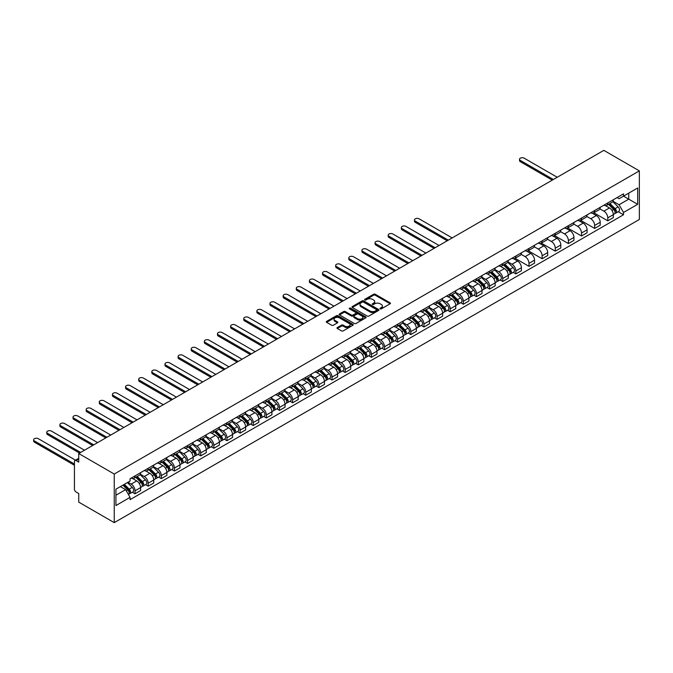 <?xml version="1.0" encoding="UTF-8"?>
<svg xmlns="http://www.w3.org/2000/svg" width="673" height="673" viewBox="0 0 673 673"><rect width="100%" height="100%" fill="white"/><g stroke="black" fill="none" stroke-linecap="round" stroke-linejoin="round"><path stroke-width="1.01" d="M380.195 308.865A0.816 0.471 0 0 0 381.347 308.865L390.13 303.792A1.169 0.673 0 0 0 390.466 303.313A1.169 0.673 0 0 0 390.13 302.842L375.256 294.252A1.169 0.673 0 0 0 373.599 294.252L364.825 299.317A0.816 0.471 0 0 0 365.977 299.99L367.113 299.334A3.735 2.162 0 0 1 372.405 299.334L373.641 300.049A3.735 2.162 0 0 1 374.735 301.571A3.735 2.162 0 0 1 373.641 303.102L372.506 303.759A0.816 0.471 0 0 0 373.666 304.423L374.802 303.767A3.735 2.162 0 0 1 380.085 303.767L381.33 304.482A3.735 2.162 0 0 1 382.424 306.013A3.735 2.162 0 0 1 381.33 307.536L380.195 308.192A0.816 0.471 0 0 0 380.195 308.865L380.195 308.192M337.333 327.549A1.169 0.673 0 0 0 336.988 328.029A1.169 0.673 0 0 0 337.333 328.5L341.505 330.914A1.169 0.673 0 0 0 343.154 330.914L352.904 325.286A1.169 0.673 0 0 0 353.249 324.807A1.169 0.673 0 0 0 352.904 324.327L338.031 315.738A1.169 0.673 0 0 0 336.382 315.738L326.632 321.374A1.169 0.673 0 0 0 326.287 321.845A1.169 0.673 0 0 0 326.632 322.325L331.671 325.236A1.169 0.673 0 0 0 333.32 325.236L337.493 322.83A1.169 0.673 0 0 0 337.838 322.35A1.169 0.673 0 0 0 337.493 321.871L334.994 320.432A3.129 1.809 0 0 1 334.077 319.153A3.129 1.809 0 0 1 336.012 317.488A3.129 1.809 0 0 1 339.419 317.875L349.211 323.528A3.129 1.809 0 0 1 350.12 324.807A3.129 1.809 0 0 1 348.193 326.472A3.129 1.809 0 0 1 344.786 326.085L343.154 325.143A1.169 0.673 0 0 0 341.505 325.143L337.333 327.549L337.333 328.5L341.505 326.111L341.505 325.143M114.25 474.036L78.733 453.526L603.824 150.365L639.35 170.875L114.25 474.036L114.25 522.635L639.35 219.474L639.35 170.875M367.197 316.074A1.169 0.673 0 0 0 368.854 316.074L378.605 310.446A1.169 0.673 0 0 0 378.941 309.967A1.169 0.673 0 0 0 378.605 309.496L363.731 300.907A1.169 0.673 0 0 0 362.074 300.907L352.324 306.535A1.169 0.673 0 0 0 351.987 307.014A1.169 0.673 0 0 0 352.324 307.485L367.197 316.074M349.8 309.042A0.816 0.471 0 0 1 350.633 309.151L365.733 317.875L356 323.494A1.169 0.673 0 0 1 354.351 323.494L339.478 314.905L343.651 312.516L343.651 311.54L339.478 313.954A1.169 0.673 0 0 0 339.133 314.434A1.169 0.673 0 0 0 339.478 314.905L339.478 313.954M343.651 312.516A1.169 0.673 0 0 1 345.299 312.516L345.299 311.54A1.169 0.673 0 0 0 343.651 311.54M345.299 311.54L351.331 315.023A1.169 0.673 0 0 0 352.989 315.023L355.756 313.425A1.169 0.673 0 0 0 356.101 312.953A1.169 0.673 0 0 0 355.756 312.474L349.472 308.848A0.816 0.471 0 0 1 350.633 308.184L365.75 316.907A1.169 0.673 0 0 1 366.095 317.387A1.169 0.673 0 0 1 365.75 317.866L365.75 316.907M78.733 453.526L78.733 462.132L76.116 460.626A2.381 1.371 -120 0 0 74.93 460.509A2.381 1.371 -120 0 0 74.434 461.594L74.434 489.103A2.381 1.371 -120 0 0 76.116 492.022L78.733 493.528L78.733 502.125L114.25 522.635M607.786 202.952A5.477 3.163 60 0 1 606.651 205.408L612.203 202.203A5.477 3.163 -120 0 0 613.339 199.738M599.895 208.849L603.908 211.162A5.477 3.163 60 0 1 607.786 217.867L613.339 214.662A5.477 3.163 -120 0 0 609.469 207.957L605.49 205.66M613.339 214.662L613.339 217.623L607.786 220.837L593.855 212.794M606.651 205.408A5.477 3.163 60 0 1 603.95 205.164M607.786 217.867L607.786 220.837M594.654 210.531A5.477 3.163 60 0 1 593.519 212.988L599.071 209.783A5.477 3.163 -120 0 0 600.207 207.326M580.723 220.374L594.654 228.416L600.207 225.211L600.207 222.241A5.477 3.163 -120 0 0 596.337 215.537L592.358 213.24M593.519 212.988A5.477 3.163 60 0 1 590.818 212.744M586.763 216.428L590.776 218.742A5.477 3.163 60 0 1 594.654 225.447L594.654 228.416M581.522 218.111A5.477 3.163 60 0 1 580.387 220.567L585.939 217.362A5.477 3.163 -120 0 0 587.075 214.906M567.591 227.954L581.522 235.996L587.075 232.791L587.075 229.821A5.477 3.163 -120 0 0 583.205 223.116L579.226 220.82M580.387 220.567A5.477 3.163 60 0 1 577.686 220.323M573.632 224.008L577.644 226.321A5.477 3.163 60 0 1 581.522 233.035L581.522 235.996M568.391 225.691A5.477 3.163 60 0 1 567.255 228.155L572.807 224.942A5.477 3.163 -120 0 0 573.943 222.485M554.459 235.542L568.391 243.576L573.943 240.37L573.943 237.409A5.477 3.163 -120 0 0 570.073 230.696L566.094 228.399M567.255 228.155A5.477 3.163 60 0 1 564.554 227.903M560.5 231.588L564.512 233.91A5.477 3.163 60 0 1 568.391 240.614L568.391 243.576M555.259 233.279A5.477 3.163 60 0 1 554.123 235.735L559.675 232.522A5.477 3.163 -120 0 0 560.811 230.065M541.328 243.121L555.259 251.164L560.811 247.95L560.811 244.989A5.477 3.163 -120 0 0 556.941 238.284L552.962 235.987M554.123 235.735A5.477 3.163 60 0 1 551.431 235.483M547.376 239.176L551.389 241.489A5.477 3.163 60 0 1 555.259 248.194L555.259 251.164M542.127 240.858A5.477 3.163 60 0 1 540.991 243.315L546.543 240.11A5.477 3.163 -120 0 0 547.679 237.653M528.196 250.701L542.127 258.743L547.679 255.53L547.679 252.568A5.477 3.163 -120 0 0 543.809 245.864L539.83 243.567M540.991 243.315A5.477 3.163 60 0 1 538.299 243.071M534.244 246.755L538.257 249.069A5.477 3.163 60 0 1 542.127 255.774L542.127 258.743M528.995 248.438A5.477 3.163 60 0 1 527.859 250.894L533.411 247.689A5.477 3.163 -120 0 0 534.547 245.233M515.064 258.281L528.995 266.323L534.547 263.118L534.547 260.148A5.477 3.163 -120 0 0 530.677 253.443L526.698 251.147M527.859 250.894A5.477 3.163 60 0 1 525.167 250.65M521.112 254.335L525.125 256.649A5.477 3.163 60 0 1 528.995 263.362L528.995 266.323M515.863 256.018A5.477 3.163 60 0 1 514.727 258.474L520.279 255.269A5.477 3.163 -120 0 0 521.415 252.812M513.196 272.363L515.863 273.903L521.415 270.697L521.415 267.736A5.477 3.163 -120 0 0 517.545 261.023L513.566 258.726M514.727 258.474A5.477 3.163 60 0 1 512.035 258.23M507.98 261.915L511.993 264.237A5.477 3.163 60 0 1 515.863 270.941L515.863 273.903M502.731 263.597A5.477 3.163 60 0 1 501.595 266.062L507.156 262.849A5.477 3.163 -120 0 0 508.283 260.392M500.064 279.951L502.731 281.482L508.283 278.277L508.283 275.316A5.477 3.163 -120 0 0 504.414 268.603L500.434 266.315M501.595 266.062A5.477 3.163 60 0 1 498.903 265.81M494.848 269.494L498.861 271.816A5.477 3.163 60 0 1 502.731 278.521L502.731 281.482M489.599 271.185A5.477 3.163 60 0 1 488.463 273.642L494.024 270.437A5.477 3.163 -120 0 0 495.151 267.972M486.932 287.531L489.599 289.07L495.151 285.857L495.151 282.896A5.477 3.163 -120 0 0 491.282 276.191L487.302 273.894M488.463 273.642A5.477 3.163 60 0 1 485.771 273.389M481.717 277.083L485.729 279.396A5.477 3.163 60 0 1 489.599 286.101L489.599 289.07M476.467 278.765A5.477 3.163 60 0 1 475.331 281.221L480.892 278.016A5.477 3.163 -120 0 0 482.019 275.56M473.8 295.111L476.467 296.65L482.019 293.445L482.019 290.475A5.477 3.163 -120 0 0 478.15 283.77L474.171 281.474M475.331 281.221A5.477 3.163 60 0 1 472.639 280.978M468.585 284.662L472.597 286.976A5.477 3.163 60 0 1 476.467 293.68L476.467 296.65M463.335 286.345A5.477 3.163 60 0 1 462.2 288.801L467.76 285.596A5.477 3.163 -120 0 0 468.888 283.14M460.669 302.69L463.335 304.23L468.888 301.024L468.888 298.055A5.477 3.163 -120 0 0 465.018 291.35L461.039 289.054M462.2 288.801A5.477 3.163 60 0 1 459.508 288.557M455.453 292.242L459.466 294.555A5.477 3.163 60 0 1 463.335 301.268L463.335 304.23M450.203 293.924A5.477 3.163 60 0 1 449.068 296.389L454.628 293.176A5.477 3.163 -120 0 0 455.756 290.719M447.537 310.27L450.203 311.809L455.756 308.604L455.756 305.643A5.477 3.163 -120 0 0 451.886 298.93L447.907 296.633M449.068 296.389A5.477 3.163 60 0 1 446.376 296.137M442.321 299.822L446.334 302.143A5.477 3.163 60 0 1 450.203 308.848L450.203 311.809M437.071 301.512A5.477 3.163 60 0 1 435.936 303.969L441.496 300.755A5.477 3.163 -120 0 0 442.624 298.299M434.405 317.858L437.071 319.397L442.624 316.184L442.624 313.223A5.477 3.163 -120 0 0 438.754 306.518L434.775 304.221M435.936 303.969A5.477 3.163 60 0 1 433.244 303.716M429.189 307.401L433.202 309.723A5.477 3.163 60 0 1 437.071 316.428L437.071 319.397M423.94 309.092A5.477 3.163 60 0 1 422.804 311.549L428.365 308.343A5.477 3.163 -120 0 0 429.492 305.879M421.273 325.438L423.94 326.977L429.5 323.763L429.5 320.802A5.477 3.163 -120 0 0 425.622 314.098L421.651 311.801M422.804 311.549A5.477 3.163 60 0 1 420.112 311.305M416.057 314.989L420.07 317.303A5.477 3.163 60 0 1 423.94 324.007L423.94 326.977M410.808 316.672A5.477 3.163 60 0 1 409.672 319.128L415.233 315.923A5.477 3.163 -120 0 0 416.368 313.467M408.141 333.017L410.808 334.557L416.368 331.352L416.368 328.382A5.477 3.163 -120 0 0 412.49 321.677L408.519 319.381M409.672 319.128A5.477 3.163 60 0 1 406.98 318.884M402.925 322.569L406.938 324.882A5.477 3.163 60 0 1 410.808 331.596L410.808 334.557M397.676 324.251A5.477 3.163 60 0 1 396.54 326.708L402.101 323.503A5.477 3.163 -120 0 0 403.236 321.046M395.017 340.597L397.676 342.136L403.236 338.931L403.236 335.962A5.477 3.163 -120 0 0 399.358 329.257L395.388 326.96M396.54 326.708A5.477 3.163 60 0 1 393.848 326.464M389.793 330.149L393.806 332.47A5.477 3.163 60 0 1 397.676 339.175L397.676 342.136M384.544 331.831A5.477 3.163 60 0 1 383.408 334.296L388.969 331.082A5.477 3.163 -120 0 0 390.104 328.626M381.885 348.185L384.544 349.716L390.104 346.511L390.104 343.55A5.477 3.163 -120 0 0 386.226 336.837L382.256 334.548M383.408 334.296A5.477 3.163 60 0 1 380.716 334.044M376.661 337.728L380.674 340.05A5.477 3.163 60 0 1 384.544 346.755L384.544 349.716M371.412 339.419A5.477 3.163 60 0 1 370.276 341.876L375.837 338.67A5.477 3.163 -120 0 0 376.973 336.206M368.754 355.765L371.412 357.304L376.973 354.091L376.973 351.129A5.477 3.163 -120 0 0 373.094 344.425L369.124 342.128M370.276 341.876A5.477 3.163 60 0 1 367.584 341.623M363.529 345.316L367.542 347.63A5.477 3.163 60 0 1 371.412 354.334L371.412 357.304M358.28 346.999A5.477 3.163 60 0 1 357.144 349.455L362.705 346.25A5.477 3.163 -120 0 0 363.841 343.794M355.622 363.344L358.28 364.884L363.841 361.679L363.841 358.709A5.477 3.163 -120 0 0 359.962 352.004L355.992 349.708M357.144 349.455A5.477 3.163 60 0 1 354.452 349.211M350.397 352.896L354.41 355.209A5.477 3.163 60 0 1 358.28 361.914L358.28 364.884M345.148 354.578A5.477 3.163 60 0 1 344.012 357.035L349.573 353.83A5.477 3.163 -120 0 0 350.709 351.373M342.49 370.924L345.148 372.463L350.709 369.258L350.709 366.289A5.477 3.163 -120 0 0 346.831 359.584L342.86 357.287M344.012 357.035A5.477 3.163 60 0 1 341.32 356.791M337.266 360.476L341.278 362.789A5.477 3.163 60 0 1 345.148 369.502L345.148 372.463M332.016 362.158A5.477 3.163 60 0 1 330.88 364.615L336.441 361.409A5.477 3.163 -120 0 0 337.577 358.953M329.358 378.504L332.016 380.043L337.577 376.838L337.577 373.877A5.477 3.163 -120 0 0 333.699 367.164L329.728 364.867M330.88 364.615A5.477 3.163 60 0 1 328.188 364.371M324.134 368.055L328.146 370.377A5.477 3.163 60 0 1 332.016 377.082L332.016 380.043M318.884 369.738A5.477 3.163 60 0 1 317.757 372.203L323.309 368.989A5.477 3.163 -120 0 0 324.445 366.533M316.226 386.092L318.884 387.623L324.445 384.418L324.445 381.456A5.477 3.163 -120 0 0 320.567 374.752L316.596 372.455M317.757 372.203A5.477 3.163 60 0 1 315.057 371.95M311.002 375.635L315.014 377.957A5.477 3.163 60 0 1 318.884 384.662L318.884 387.623M305.752 377.326A5.477 3.163 60 0 1 304.625 379.782L310.177 376.577A5.477 3.163 -120 0 0 311.313 374.112M303.094 393.671L305.752 395.211L311.313 391.997L311.313 389.036A5.477 3.163 -120 0 0 307.435 382.331L303.464 380.035M304.625 379.782A5.477 3.163 60 0 1 301.925 379.538M297.87 383.223L301.883 385.536A5.477 3.163 60 0 1 305.752 392.241L305.752 395.211M292.62 384.906A5.477 3.163 60 0 1 291.493 387.362L297.045 384.157A5.477 3.163 -120 0 0 298.181 381.7M289.962 401.251L292.62 402.791L298.181 399.585L298.181 396.616A5.477 3.163 -120 0 0 294.311 389.911L290.332 387.614M291.493 387.362A5.477 3.163 60 0 1 288.793 387.118M284.738 390.803L288.751 393.116A5.477 3.163 60 0 1 292.62 399.821L292.62 402.791M279.488 392.485A5.477 3.163 60 0 1 278.361 394.942L283.913 391.736A5.477 3.163 -120 0 0 285.049 389.28M276.83 408.831L279.488 410.37L285.049 407.165L285.049 404.195A5.477 3.163 -120 0 0 281.179 397.491L277.2 395.194M278.361 394.942A5.477 3.163 60 0 1 275.661 394.698M271.606 398.382L275.619 400.696A5.477 3.163 60 0 1 279.488 407.409L279.488 410.37M266.357 400.065A5.477 3.163 60 0 1 265.229 402.53L270.782 399.316A5.477 3.163 -120 0 0 271.917 396.86M263.698 416.419L266.357 417.95L271.917 414.745L271.917 411.783A5.477 3.163 -120 0 0 268.047 405.07L264.068 402.774M265.229 402.53A5.477 3.163 60 0 1 262.529 402.277M258.474 405.962L262.487 408.284A5.477 3.163 60 0 1 266.357 414.989L266.357 417.95M253.225 407.653A5.477 3.163 60 0 1 252.097 410.109L257.65 406.896A5.477 3.163 -120 0 0 258.785 404.439M250.566 423.998L253.225 425.538L258.785 422.324L258.785 419.363A5.477 3.163 -120 0 0 254.916 412.658L250.936 410.362M252.097 410.109A5.477 3.163 60 0 1 249.397 409.857M245.342 413.55L249.355 415.864A5.477 3.163 60 0 1 253.225 422.568L253.225 425.538M240.093 415.233A5.477 3.163 60 0 1 238.965 417.689L244.518 414.484A5.477 3.163 -120 0 0 245.653 412.027M237.434 431.578L240.101 433.118L245.653 429.904L245.653 426.943A5.477 3.163 -120 0 0 241.784 420.238L237.805 417.941M238.965 417.689A5.477 3.163 60 0 1 236.265 417.445M232.21 421.13L236.223 423.443A5.477 3.163 60 0 1 240.101 430.148L240.101 433.118M226.969 422.812A5.477 3.163 60 0 1 225.834 425.269L231.386 422.064A5.477 3.163 -120 0 0 232.522 419.607M224.302 439.158L226.969 440.697L232.522 437.492L232.522 434.522A5.477 3.163 -120 0 0 228.652 427.818L224.673 425.521M225.834 425.269A5.477 3.163 60 0 1 223.133 425.025M219.078 428.709L223.091 431.023A5.477 3.163 60 0 1 226.969 437.736L226.969 440.697M213.837 430.392A5.477 3.163 60 0 1 212.702 432.848L218.254 429.643A5.477 3.163 -120 0 0 219.39 427.187M211.171 446.737L213.837 448.277L219.39 445.072L219.39 442.111A5.477 3.163 -120 0 0 215.52 435.397L211.541 433.101M212.702 432.848A5.477 3.163 60 0 1 210.001 432.604M205.946 436.289L209.959 438.611A5.477 3.163 60 0 1 213.837 445.316L213.837 448.277M200.705 437.972A5.477 3.163 60 0 1 199.57 440.436L205.122 437.223A5.477 3.163 -120 0 0 206.258 434.766M198.039 454.325L200.705 455.857L206.258 452.651L206.258 449.69A5.477 3.163 -120 0 0 202.388 442.977L198.409 440.689M199.57 440.436A5.477 3.163 60 0 1 196.869 440.184M192.815 443.869L196.827 446.191A5.477 3.163 60 0 1 200.705 452.895L200.705 455.857M187.574 445.56A5.477 3.163 60 0 1 186.438 448.016L191.99 444.811A5.477 3.163 -120 0 0 193.126 442.346M184.907 461.905L187.574 463.445L193.126 460.231L193.126 457.27A5.477 3.163 -120 0 0 189.256 450.565L185.277 448.268M186.438 448.016A5.477 3.163 60 0 1 183.737 447.764M179.683 451.457L183.695 453.77A5.477 3.163 60 0 1 187.574 460.475L187.574 463.445M174.442 453.139A5.477 3.163 60 0 1 173.306 455.596L178.858 452.391A5.477 3.163 -120 0 0 179.994 449.934M171.775 469.485L174.442 471.024L179.994 467.819L179.994 464.85A5.477 3.163 -120 0 0 176.124 458.145L172.145 455.848M173.306 455.596A5.477 3.163 60 0 1 170.606 455.352M166.551 459.036L170.563 461.35A5.477 3.163 60 0 1 174.442 468.055L174.442 471.024M161.31 460.719A5.477 3.163 60 0 1 160.174 463.175L165.726 459.97A5.477 3.163 -120 0 0 166.862 457.514M158.643 477.064L161.31 478.604L166.862 475.399L166.862 472.429A5.477 3.163 -120 0 0 162.992 465.724L159.013 463.428M160.174 463.175A5.477 3.163 60 0 1 157.474 462.931M153.419 466.616L157.432 468.93A5.477 3.163 60 0 1 161.31 475.643L161.31 478.604M148.178 468.299A5.477 3.163 60 0 1 147.042 470.764L152.594 467.55A5.477 3.163 -120 0 0 153.73 465.093M145.511 484.644L148.178 486.184L153.73 482.978L153.73 480.017A5.477 3.163 -120 0 0 149.86 473.304L145.881 471.007M147.042 470.764A5.477 3.163 60 0 1 144.342 470.511M140.287 474.196L144.3 476.518A5.477 3.163 60 0 1 148.178 483.222L148.178 486.184M135.046 475.887A5.477 3.163 60 0 1 133.91 478.343L139.462 475.13A5.477 3.163 -120 0 0 140.598 472.673M132.379 492.232L135.046 493.772L140.598 490.558L140.598 487.597A5.477 3.163 -120 0 0 136.728 480.892L132.749 478.596M133.91 478.343A5.477 3.163 60 0 1 131.21 478.091M127.971 482.247L131.168 484.097A5.477 3.163 60 0 1 135.046 490.802L135.046 493.772M617.082 197.576L619.067 198.72L637.668 187.977L628.742 193.134L628.742 199.158L619.067 204.743L613.027 201.261M115.933 495.227L125.615 489.633L130.074 497.364L115.933 505.532L115.933 489.195L130.074 481.035L130.074 478.747L623.526 193.858L623.526 196.146L637.668 204.306L623.526 212.475L619.067 204.743M637.668 187.977L637.668 204.306M130.074 497.364L130.074 499.652L623.526 214.763L623.526 212.475M125.615 489.633L120.4 486.621M618.251 211.717L623.526 214.763M380.523 308.974L381.33 308.512A3.735 2.162 0 0 0 382.424 306.981L382.424 306.013M374.735 301.571L374.735 302.547A3.735 2.162 0 0 1 373.641 304.07L372.834 304.541M390.113 303.801L375.256 295.22A1.169 0.673 0 0 0 373.599 295.22L365.153 300.108M378.605 309.496L378.605 310.446L363.731 301.874A1.169 0.673 0 0 0 362.074 301.874L352.341 307.502M376.535 310.303A0.816 0.471 0 0 0 376.535 309.639L363.479 302.101A0.816 0.471 0 0 0 362.326 302.101L361.123 302.791A3.735 2.162 0 0 0 360.03 304.314A3.735 2.162 0 0 0 361.123 305.845L370.049 310.993A3.735 2.162 0 0 0 375.341 310.993L376.535 310.303L376.535 311.279A0.816 0.471 0 0 0 376.779 310.943L376.779 309.967M360.03 304.314L360.03 305.29A3.735 2.162 0 0 0 361.123 306.812L361.123 305.845M376.535 311.279L375.341 311.969A3.735 2.162 0 0 1 370.049 311.969L361.123 306.812M345.299 312.516L351.331 315.999A1.169 0.673 0 0 0 352.989 315.999L355.756 314.4A1.169 0.673 0 0 0 356.101 313.921L356.101 312.953M357.59 318.64A3.129 1.809 0 0 0 360.997 319.027A3.129 1.809 0 0 0 362.932 317.362A3.129 1.809 0 0 0 362.015 316.091L358.566 314.098A1.169 0.673 0 0 0 356.909 314.098L354.141 315.696A1.169 0.673 0 0 0 353.805 316.175A1.169 0.673 0 0 0 354.141 316.647L357.59 318.64L357.59 319.616A3.129 1.809 0 0 0 360.997 320.003A3.129 1.809 0 0 0 362.932 318.337L362.932 317.362M353.805 316.175L353.805 317.143A1.169 0.673 0 0 0 354.141 317.622L354.141 316.647M357.59 319.616L354.141 317.622M350.12 324.807L350.12 325.774A3.129 1.809 0 0 1 348.193 327.448A3.129 1.809 0 0 1 344.786 327.053L343.154 326.111A1.169 0.673 0 0 0 341.505 326.111M334.077 319.153L334.077 320.121A3.129 1.809 0 0 0 334.994 321.4L334.994 320.432M337.476 322.838L334.994 321.4M352.888 325.295L338.031 316.714A1.169 0.673 0 0 0 336.382 316.714L326.649 322.333M608.493 204.348L613.667 209.446A2.978 1.716 60 0 1 614.449 213.913L613.339 214.552M609.519 205.366L611.715 206.628M557.236 177.268L524.191 158.189A2.734 1.582 0 0 0 521.213 157.844A2.734 1.582 0 0 0 519.522 159.308A2.734 1.582 0 0 0 520.322 160.426L553.366 179.498M609.065 204.012L614.727 209.606A1.43 0.824 60 0 1 615.105 211.743A1.43 0.824 60 0 1 614.979 211.793M609.923 203.515L615.097 208.622A2.978 1.716 60 0 1 615.879 213.08A2.978 1.716 60 0 1 614.979 213.181M612.817 201.631L618.125 206.872A2.978 1.716 60 0 1 618.908 211.33L615.879 213.08M552.272 180.128L520.322 161.688A2.734 1.582 180 0 1 519.522 160.569L519.522 159.308M503.438 264.994L508.611 270.1A2.978 1.716 60 0 1 509.394 274.559L508.283 275.207M504.472 266.012L506.66 267.282M452.18 237.914L419.144 218.843A2.734 1.582 0 0 0 416.158 218.498A2.734 1.582 0 0 0 414.467 219.962A2.734 1.582 0 0 0 415.266 221.081L448.311 240.152M504.01 264.666L509.68 270.252A1.43 0.824 60 0 1 510.05 272.397A1.43 0.824 60 0 1 509.924 272.447M504.868 264.169L510.041 269.276A2.978 1.716 60 0 1 510.824 273.734A2.978 1.716 60 0 1 509.924 273.835M507.762 262.285L513.07 267.526A2.978 1.716 60 0 1 513.861 271.985L510.824 273.734M447.217 240.783L415.266 222.342A2.734 1.582 180 0 1 414.467 221.224L414.467 219.962M490.306 272.582L495.479 277.68A2.978 1.716 60 0 1 496.262 282.147L495.151 282.786M491.34 273.6L493.528 274.862M439.048 245.494L406.012 226.422A2.734 1.582 0 0 0 403.026 226.078A2.734 1.582 0 0 0 401.335 227.541A2.734 1.582 0 0 0 402.134 228.66L435.179 247.731M490.878 272.245L496.548 277.831A1.43 0.824 60 0 1 496.918 279.976A1.43 0.824 60 0 1 496.792 280.027M491.736 271.749L496.91 276.855A2.978 1.716 60 0 1 497.692 281.314A2.978 1.716 60 0 1 496.792 281.415M494.63 269.865L499.938 275.106A2.978 1.716 60 0 1 500.729 279.564L497.692 281.314M434.085 248.362L402.134 229.922A2.734 1.582 180 0 1 401.335 228.803L401.335 227.541M477.174 280.161L482.348 285.259A2.978 1.716 60 0 1 483.13 289.726L482.019 290.366M478.209 281.179L480.396 282.441M425.916 253.082L392.881 234.002A2.734 1.582 0 0 0 389.894 233.666A2.734 1.582 0 0 0 388.203 235.121A2.734 1.582 0 0 0 389.011 236.24L422.047 255.311M477.746 279.825L483.416 285.419A1.43 0.824 60 0 1 483.786 287.556A1.43 0.824 60 0 1 483.66 287.607M478.604 279.337L483.778 284.435A2.978 1.716 60 0 1 484.56 288.902A2.978 1.716 60 0 1 483.668 288.995M481.498 277.453L486.806 282.685A2.978 1.716 60 0 1 487.597 287.152L484.56 288.902M420.953 255.95L389.011 237.502A2.734 1.582 180 0 1 388.203 236.383L388.203 235.121M464.042 287.741L469.216 292.848A2.978 1.716 60 0 1 469.998 297.306L468.888 297.946M465.077 288.759L467.264 290.021M412.785 260.661L379.749 241.582A2.734 1.582 0 0 0 376.762 241.245A2.734 1.582 0 0 0 375.071 242.701A2.734 1.582 0 0 0 375.879 243.819L408.915 262.899M464.614 287.413L470.284 292.999A1.43 0.824 60 0 1 470.654 295.144A1.43 0.824 60 0 1 470.528 295.195M465.472 286.917L470.646 292.015A2.978 1.716 60 0 1 471.428 296.482A2.978 1.716 60 0 1 470.536 296.574M468.366 285.032L473.674 290.265A2.978 1.716 60 0 1 474.465 294.732L471.428 296.482M407.821 263.53L375.879 245.081A2.734 1.582 180 0 1 375.071 243.971L375.071 242.701M450.91 295.321L456.084 300.427A2.978 1.716 60 0 1 456.866 304.886L455.756 305.525M451.945 296.339L454.132 297.609M399.653 268.241L366.617 249.17A2.734 1.582 0 0 0 363.63 248.825A2.734 1.582 0 0 0 361.939 250.289A2.734 1.582 0 0 0 362.747 251.399L395.783 270.479M451.482 294.993L457.152 300.579A1.43 0.824 60 0 1 457.522 302.724A1.43 0.824 60 0 1 457.396 302.774M452.34 294.496L457.514 299.603A2.978 1.716 60 0 1 458.296 304.061A2.978 1.716 60 0 1 457.404 304.154M455.234 292.612L460.542 297.853A2.978 1.716 60 0 1 461.333 302.312L458.296 304.061M394.689 271.11L362.747 252.669A2.734 1.582 180 0 1 361.939 251.551L361.939 250.289M437.778 302.9L442.952 308.007A2.978 1.716 60 0 1 443.734 312.465L442.624 313.113M438.813 303.918L441 305.189M386.521 275.821L353.485 256.75A2.734 1.582 0 0 0 350.498 256.405A2.734 1.582 0 0 0 348.807 257.868A2.734 1.582 0 0 0 349.615 258.987L382.651 278.058M438.35 302.572L444.02 308.158A1.43 0.824 60 0 1 444.39 310.303A1.43 0.824 60 0 1 444.264 310.354M439.208 302.076L444.382 307.182A2.978 1.716 60 0 1 445.164 311.641A2.978 1.716 60 0 1 444.273 311.742M442.102 300.192L447.41 305.433A2.978 1.716 60 0 1 448.201 309.891L445.164 311.641M381.557 278.689L349.615 260.249A2.734 1.582 180 0 1 348.807 259.13L348.807 257.868M424.646 310.489L429.82 315.587A2.978 1.716 60 0 1 430.602 320.054L429.492 320.693M425.681 311.506L427.868 312.768M373.389 283.409L340.353 264.329A2.734 1.582 0 0 0 337.366 263.984A2.734 1.582 0 0 0 335.676 265.448A2.734 1.582 0 0 0 336.483 266.567L369.519 285.638M425.218 310.152L430.888 315.746A1.43 0.824 60 0 1 431.258 317.883A1.43 0.824 60 0 1 431.132 317.934M426.076 309.656L431.25 314.762A2.978 1.716 60 0 1 432.032 319.221A2.978 1.716 60 0 1 431.141 319.322M428.97 307.78L434.278 313.012A2.978 1.716 60 0 1 435.069 317.471L432.032 319.221M368.425 286.269L336.483 267.829A2.734 1.582 180 0 1 335.676 266.71L335.676 265.448M411.514 318.068L416.688 323.166A2.978 1.716 60 0 1 417.47 327.633L416.36 328.273M412.549 319.086L414.736 320.348M360.257 290.988L327.221 271.909A2.734 1.582 0 0 0 324.235 271.572A2.734 1.582 0 0 0 322.544 273.028A2.734 1.582 0 0 0 323.351 274.147L356.387 293.226M412.086 317.732L417.756 323.326A1.43 0.824 60 0 1 418.135 325.463A1.43 0.824 60 0 1 418 325.522M412.944 317.244L418.118 322.342A2.978 1.716 60 0 1 418.9 326.809A2.978 1.716 60 0 1 418.009 326.901M415.838 315.359L421.147 320.592A2.978 1.716 60 0 1 421.937 325.059L418.9 326.809M355.294 293.857L323.351 275.408A2.734 1.582 180 0 1 322.544 274.29L322.544 273.028M398.382 325.648L403.556 330.754A2.978 1.716 60 0 1 404.338 335.213L403.228 335.852M399.417 326.666L401.604 327.936M347.125 298.568L314.089 279.497A2.734 1.582 0 0 0 311.103 279.152A2.734 1.582 0 0 0 309.412 280.607A2.734 1.582 0 0 0 310.219 281.726L343.255 300.806M398.954 325.32L404.624 330.906A1.43 0.824 60 0 1 405.003 333.051A1.43 0.824 60 0 1 404.868 333.101M399.812 324.823L404.986 329.93A2.978 1.716 60 0 1 405.777 334.388A2.978 1.716 60 0 1 404.877 334.481M402.706 322.939L408.015 328.18A2.978 1.716 60 0 1 408.805 332.639L405.777 334.388M342.162 301.437L310.219 282.997A2.734 1.582 180 0 1 309.412 281.878L309.412 280.607M385.25 333.228L390.424 338.334A2.978 1.716 60 0 1 391.206 342.793L390.096 343.44M386.285 334.245L388.481 335.516M333.993 306.148L300.957 287.077A2.734 1.582 0 0 0 297.971 286.732A2.734 1.582 0 0 0 296.28 288.195A2.734 1.582 0 0 0 297.087 289.314L330.123 308.385M385.822 332.899L391.493 338.485A1.43 0.824 60 0 1 391.871 340.631A1.43 0.824 60 0 1 391.736 340.681M386.681 332.403L391.854 337.51A2.978 1.716 60 0 1 392.645 341.968A2.978 1.716 60 0 1 391.745 342.061M389.574 330.519L394.883 335.76A2.978 1.716 60 0 1 395.674 340.218L392.645 341.968M329.03 309.016L297.087 290.576A2.734 1.582 180 0 1 296.28 289.457L296.28 288.195M372.119 340.807L377.292 345.914A2.978 1.716 60 0 1 378.075 350.381L376.964 351.02M373.153 341.825L375.349 343.095M320.861 313.727L287.825 294.656A2.734 1.582 0 0 0 284.839 294.311A2.734 1.582 0 0 0 283.148 295.775A2.734 1.582 0 0 0 283.956 296.894L316.991 315.965M372.691 340.479L378.361 346.065A1.43 0.824 60 0 1 378.739 348.21A1.43 0.824 60 0 1 378.605 348.261M373.549 339.983L378.722 345.089A2.978 1.716 60 0 1 379.513 349.548A2.978 1.716 60 0 1 378.613 349.649M376.443 338.098L381.751 343.339A2.978 1.716 60 0 1 382.542 347.798L379.513 349.548M315.898 316.596L283.956 298.156A2.734 1.582 180 0 1 283.148 297.037L283.148 295.775M358.987 348.395L364.16 353.493A2.978 1.716 60 0 1 364.951 357.96L363.841 358.6M360.021 349.413L362.217 350.675M307.729 321.315L274.693 302.236A2.734 1.582 0 0 0 271.707 301.891A2.734 1.582 0 0 0 270.016 303.355A2.734 1.582 0 0 0 270.824 304.474L303.86 323.545M359.559 348.059L365.229 353.653A1.43 0.824 60 0 1 365.607 355.79A1.43 0.824 60 0 1 365.473 355.84M360.417 347.562L365.59 352.669A2.978 1.716 60 0 1 366.381 357.136A2.978 1.716 60 0 1 365.481 357.228M363.311 345.686L368.627 350.919A2.978 1.716 60 0 1 369.41 355.386L366.381 357.136M302.766 324.184L270.824 305.735A2.734 1.582 180 0 1 270.016 304.617L270.016 303.355M345.855 355.975L351.028 361.081A2.978 1.716 60 0 1 351.819 365.54L350.709 366.179M346.889 356.993L349.085 358.255M294.597 328.895L261.561 309.816A2.734 1.582 0 0 0 258.575 309.479A2.734 1.582 0 0 0 256.884 310.934A2.734 1.582 0 0 0 257.692 312.053L290.728 331.133M346.427 355.647L352.097 361.233A1.43 0.824 60 0 1 352.475 363.37A1.43 0.824 60 0 1 352.341 363.428M347.285 355.151L352.459 360.248A2.978 1.716 60 0 1 353.249 364.716A2.978 1.716 60 0 1 352.349 364.808M350.187 353.266L355.495 358.499A2.978 1.716 60 0 1 356.278 362.966L353.249 364.716M289.634 331.764L257.692 313.315A2.734 1.582 180 0 1 256.884 312.196L256.884 310.934M332.723 363.555L337.896 368.661A2.978 1.716 60 0 1 338.687 373.12L337.577 373.759M333.758 364.573L335.953 365.843M281.474 336.475L248.43 317.404A2.734 1.582 0 0 0 245.443 317.059A2.734 1.582 0 0 0 243.761 318.522A2.734 1.582 0 0 0 244.56 319.633L277.596 338.712M333.303 363.227L338.965 368.812A1.43 0.824 60 0 1 339.343 370.958A1.43 0.824 60 0 1 339.209 371.008M334.153 362.73L339.327 367.837A2.978 1.716 60 0 1 340.117 372.295A2.978 1.716 60 0 1 339.217 372.388M337.055 360.846L342.364 366.087A2.978 1.716 60 0 1 343.146 370.545L340.117 372.295M276.502 339.343L244.56 320.903A2.734 1.582 180 0 1 243.761 319.784L243.761 318.522M319.591 371.134L324.765 376.241A2.978 1.716 60 0 1 325.555 380.699L324.445 381.347M320.626 372.152L322.821 373.422M268.342 344.054L235.298 324.983A2.734 1.582 0 0 0 232.311 324.638A2.734 1.582 0 0 0 230.629 326.102A2.734 1.582 0 0 0 231.428 327.221L264.464 346.292M320.171 370.806L325.833 376.392A1.43 0.824 60 0 1 326.212 378.537A1.43 0.824 60 0 1 326.077 378.588M321.021 370.31L326.195 375.416A2.978 1.716 60 0 1 326.985 379.875A2.978 1.716 60 0 1 326.085 379.976M323.923 368.425L329.232 373.666A2.978 1.716 60 0 1 330.014 378.125L326.985 379.875M263.37 346.923L231.428 328.483A2.734 1.582 180 0 1 230.629 327.364L230.629 326.102M306.459 378.722L311.633 383.82A2.978 1.716 60 0 1 312.423 388.287L311.313 388.927M307.494 379.74L309.689 381.002M255.21 351.643L222.166 332.563A2.734 1.582 0 0 0 219.179 332.218A2.734 1.582 0 0 0 217.497 333.682A2.734 1.582 0 0 0 218.296 334.801L251.332 353.872M307.039 378.386L312.701 383.98A1.43 0.824 60 0 1 313.08 386.117A1.43 0.824 60 0 1 312.945 386.167M307.889 377.889L313.063 382.996A2.978 1.716 60 0 1 313.854 387.455A2.978 1.716 60 0 1 312.953 387.555M310.791 376.014L316.1 381.246A2.978 1.716 60 0 1 316.882 385.705L313.854 387.455M250.238 354.503L218.296 336.063A2.734 1.582 180 0 1 217.497 334.944L217.497 333.682M293.327 386.302L298.501 391.4A2.978 1.716 60 0 1 299.292 395.867L298.181 396.506M294.362 387.32L296.557 388.582M242.078 359.222L209.034 340.143A2.734 1.582 0 0 0 206.056 339.806A2.734 1.582 0 0 0 204.365 341.261A2.734 1.582 0 0 0 205.164 342.38L238.2 361.451M293.908 385.966L299.569 391.56A1.43 0.824 60 0 1 299.948 393.697A1.43 0.824 60 0 1 299.813 393.747M294.766 385.478L299.931 390.576A2.978 1.716 60 0 1 300.722 395.043A2.978 1.716 60 0 1 299.822 395.135M297.659 383.593L302.968 388.826A2.978 1.716 60 0 1 303.75 393.293L300.722 395.043M237.106 362.091L205.164 343.642A2.734 1.582 180 0 1 204.365 342.523L204.365 341.261M280.195 393.882L285.369 398.988A2.978 1.716 60 0 1 286.16 403.447L285.049 404.086M281.23 394.9L283.426 396.17M228.946 366.802L195.902 347.731A2.734 1.582 0 0 0 192.924 347.386A2.734 1.582 0 0 0 191.233 348.841A2.734 1.582 0 0 0 192.032 349.96L225.068 369.04M280.776 393.554L286.437 399.139A1.43 0.824 60 0 1 286.816 401.285A1.43 0.824 60 0 1 286.681 401.335M281.634 393.057L286.799 398.155A2.978 1.716 60 0 1 287.59 402.622A2.978 1.716 60 0 1 286.69 402.715M284.528 391.173L289.836 396.405A2.978 1.716 60 0 1 290.618 400.872L287.59 402.622M223.974 369.67L192.032 351.222A2.734 1.582 180 0 1 191.233 350.111L191.233 348.841M267.063 401.461L272.237 406.568A2.978 1.716 60 0 1 273.028 411.026L271.917 411.674M268.098 402.479L270.294 403.75M215.814 374.381L182.77 355.31A2.734 1.582 0 0 0 179.792 354.965A2.734 1.582 0 0 0 178.101 356.429A2.734 1.582 0 0 0 178.9 357.54L211.936 376.619M267.644 401.133L273.305 406.719A1.43 0.824 60 0 1 273.684 408.864A1.43 0.824 60 0 1 273.549 408.915M268.502 400.637L273.675 405.743A2.978 1.716 60 0 1 274.458 410.202A2.978 1.716 60 0 1 273.558 410.294M271.396 398.752L276.704 403.993A2.978 1.716 60 0 1 277.486 408.452L274.458 410.202M210.842 377.25L178.9 358.81A2.734 1.582 180 0 1 178.101 357.691L178.101 356.429M253.931 409.041L259.105 414.147A2.978 1.716 60 0 1 259.896 418.614L258.785 419.254M254.966 410.059L257.162 411.329M202.682 381.961L169.638 362.89A2.734 1.582 0 0 0 166.66 362.545A2.734 1.582 0 0 0 164.969 364.009A2.734 1.582 0 0 0 165.768 365.128L198.804 384.199M254.512 408.713L260.173 414.299A1.43 0.824 60 0 1 260.552 416.444A1.43 0.824 60 0 1 260.417 416.494M255.37 408.217L260.544 413.323A2.978 1.716 60 0 1 261.326 417.782A2.978 1.716 60 0 1 260.426 417.883M258.264 406.332L263.572 411.573A2.978 1.716 60 0 1 264.354 416.032L261.326 417.782M197.711 384.83L165.768 366.39A2.734 1.582 180 0 1 164.969 365.271L164.969 364.009M240.808 416.629L245.973 421.727A2.978 1.716 60 0 1 246.764 426.194L245.653 426.833M241.834 417.647L244.03 418.909M189.55 389.549L156.506 370.47A2.734 1.582 0 0 0 153.528 370.125A2.734 1.582 0 0 0 151.837 371.589A2.734 1.582 0 0 0 152.636 372.707L185.672 391.779M241.38 416.293L247.041 421.887A1.43 0.824 60 0 1 247.42 424.024A1.43 0.824 60 0 1 247.285 424.074M242.238 415.796L247.412 420.903A2.978 1.716 60 0 1 248.194 425.37A2.978 1.716 60 0 1 247.294 425.462M245.132 413.92L250.44 419.153A2.978 1.716 60 0 1 251.222 423.62L248.194 425.37M184.579 392.409L152.636 373.969A2.734 1.582 180 0 1 151.837 372.85L151.837 371.589M227.676 424.209L232.841 429.315A2.978 1.716 60 0 1 233.632 433.774L232.522 434.413M228.702 425.227L230.898 426.489M176.419 397.129L143.374 378.049A2.734 1.582 0 0 0 140.396 377.713A2.734 1.582 0 0 0 138.705 379.168A2.734 1.582 0 0 0 139.504 380.287L172.54 399.367M228.248 423.881L233.91 429.467A1.43 0.824 60 0 1 234.288 431.603A1.43 0.824 60 0 1 234.154 431.662M229.106 423.384L234.28 428.482A2.978 1.716 60 0 1 235.062 432.949A2.978 1.716 60 0 1 234.162 433.042M232 421.5L237.308 426.732A2.978 1.716 60 0 1 238.091 431.2L235.062 432.949M171.447 399.998L139.504 381.549A2.734 1.582 180 0 1 138.705 380.43L138.705 379.168M214.544 431.788L219.718 436.895A2.978 1.716 60 0 1 220.5 441.353L219.39 441.993M215.57 432.806L217.766 434.077M163.287 404.709L130.242 385.637A2.734 1.582 0 0 0 127.264 385.293A2.734 1.582 0 0 0 125.573 386.748A2.734 1.582 0 0 0 126.373 387.867L159.417 406.946M215.116 431.46L220.778 437.046A1.43 0.824 60 0 1 221.156 439.191A1.43 0.824 60 0 1 221.022 439.242M215.974 430.964L221.148 436.07A2.978 1.716 60 0 1 221.93 440.529A2.978 1.716 60 0 1 221.03 440.622M218.868 429.08L224.176 434.321A2.978 1.716 60 0 1 224.959 438.779L221.93 440.529M158.315 407.577L126.373 389.137A2.734 1.582 180 0 1 125.573 388.018L125.573 386.748M201.412 439.368L206.586 444.474A2.978 1.716 60 0 1 207.368 448.933L206.258 449.581M202.438 440.386L204.634 441.656M150.155 412.288L117.11 393.217A2.734 1.582 0 0 0 114.132 392.872A2.734 1.582 0 0 0 112.441 394.336A2.734 1.582 0 0 0 113.241 395.455L146.285 414.526M201.984 439.04L207.646 444.626A1.43 0.824 60 0 1 208.024 446.771A1.43 0.824 60 0 1 207.898 446.822M202.842 438.544L208.016 443.65A2.978 1.716 60 0 1 208.798 448.109A2.978 1.716 60 0 1 207.898 448.21M205.736 436.659L211.044 441.9A2.978 1.716 60 0 1 211.827 446.359L208.798 448.109M145.183 415.157L113.241 396.717A2.734 1.582 180 0 1 112.441 395.598L112.441 394.336M188.28 446.956L193.454 452.054A2.978 1.716 60 0 1 194.236 456.521L193.126 457.16M189.306 447.974L191.502 449.236M137.023 419.868L103.978 400.797A2.734 1.582 0 0 0 101 400.452A2.734 1.582 0 0 0 99.31 401.916A2.734 1.582 0 0 0 100.109 403.034L133.153 422.106M188.852 446.62L194.514 452.206A1.43 0.824 60 0 1 194.892 454.351A1.43 0.824 60 0 1 194.766 454.401M189.71 446.123L194.884 451.23A2.978 1.716 60 0 1 195.666 455.688A2.978 1.716 60 0 1 194.766 455.789M192.604 444.239L197.912 449.48A2.978 1.716 60 0 1 198.695 453.939L195.666 455.688M132.051 422.737L100.109 404.296A2.734 1.582 180 0 1 99.31 403.177L99.31 401.916M175.148 454.536L180.322 459.634A2.978 1.716 60 0 1 181.104 464.101L179.994 464.74M176.175 455.554L178.37 456.816M123.891 427.456L90.847 408.376A2.734 1.582 0 0 0 87.869 408.04A2.734 1.582 0 0 0 86.178 409.495A2.734 1.582 0 0 0 86.977 410.614L120.021 429.685M175.72 454.199L181.382 459.794A1.43 0.824 60 0 1 181.76 461.93A1.43 0.824 60 0 1 181.634 461.981M176.578 453.711L181.752 458.809A2.978 1.716 60 0 1 182.534 463.276A2.978 1.716 60 0 1 181.634 463.369M179.472 451.827L184.781 457.06A2.978 1.716 60 0 1 185.563 461.527L182.534 463.276M118.928 430.325L86.977 411.876A2.734 1.582 180 0 1 86.178 410.757L86.178 409.495M162.016 462.115L167.19 467.222A2.978 1.716 60 0 1 167.972 471.68L166.862 472.32M163.043 463.133L165.238 464.395M110.759 435.036L77.723 415.956A2.734 1.582 0 0 0 74.737 415.62A2.734 1.582 0 0 0 73.046 417.075A2.734 1.582 0 0 0 73.845 418.194L106.889 437.273M162.588 461.787L168.25 467.373A1.43 0.824 60 0 1 168.629 469.518A1.43 0.824 60 0 1 168.502 469.569M163.446 461.291L168.62 466.389A2.978 1.716 60 0 1 169.403 470.856A2.978 1.716 60 0 1 168.502 470.949M166.34 459.407L171.649 464.639A2.978 1.716 60 0 1 172.431 469.106L169.403 470.856M105.796 437.904L73.845 419.456A2.734 1.582 180 0 1 73.046 418.345L73.046 417.075M148.884 469.695L154.058 474.802A2.978 1.716 60 0 1 154.84 479.26L153.73 479.899M149.911 470.713L152.106 471.983M97.627 442.615L64.591 423.544A2.734 1.582 0 0 0 61.605 423.199A2.734 1.582 0 0 0 59.914 424.663A2.734 1.582 0 0 0 60.713 425.773L93.757 444.853M149.456 469.367L155.118 474.953A1.43 0.824 60 0 1 155.497 477.098A1.43 0.824 60 0 1 155.37 477.149M150.315 468.871L155.488 473.977A2.978 1.716 60 0 1 156.271 478.436A2.978 1.716 60 0 1 155.37 478.528M153.208 466.986L158.517 472.227A2.978 1.716 60 0 1 159.299 476.686L156.271 478.436M92.664 445.484L60.713 427.044A2.734 1.582 180 0 1 59.914 425.925L59.914 424.663M135.753 477.275L140.926 482.381A2.978 1.716 60 0 1 141.709 486.84L140.598 487.488M136.779 478.293L138.975 479.563M84.495 450.195L51.459 431.124A2.734 1.582 0 0 0 48.473 430.779A2.734 1.582 0 0 0 46.782 432.243A2.734 1.582 0 0 0 47.581 433.362L80.625 452.433M136.325 476.947L141.986 482.533A1.43 0.824 60 0 1 142.365 484.678A1.43 0.824 60 0 1 142.239 484.728M137.183 476.45L142.356 481.557A2.978 1.716 60 0 1 143.139 486.015A2.978 1.716 60 0 1 142.239 486.116M140.077 474.566L145.385 479.807A2.978 1.716 60 0 1 146.167 484.266L143.139 486.015M79.532 453.064L47.581 434.623A2.734 1.582 180 0 1 46.782 433.505L46.782 432.243M122.923 485.166L127.794 489.961A2.978 1.716 60 0 1 128.577 494.428L128.434 494.512M123.647 485.881L125.843 487.143M75.502 460.172L38.327 438.703A2.734 1.582 0 0 0 35.341 438.359A2.734 1.582 0 0 0 33.65 439.822A2.734 1.582 0 0 0 34.449 440.941L74.434 464.025M123.504 484.829L128.854 490.121A1.43 0.824 60 0 1 129.233 492.257A1.43 0.824 60 0 1 129.107 492.308M124.354 484.333L129.224 489.136A2.978 1.716 60 0 1 130.007 493.595A2.978 1.716 60 0 1 129.107 493.696M127.39 482.583L132.253 487.387A2.978 1.716 60 0 1 133.035 491.854L130.007 493.595M74.434 465.287L34.449 442.203A2.734 1.582 180 0 1 33.65 441.084L33.65 439.822M148.178 483.222L153.73 480.017M161.31 475.643L166.862 472.429M174.442 468.055L179.994 464.85M187.574 460.475L193.126 457.27M200.705 452.895L206.258 449.69M213.837 445.316L219.39 442.111M226.969 437.736L232.522 434.522M240.101 430.148L245.653 426.943M253.225 422.568L258.785 419.363M266.357 414.989L271.917 411.783M279.488 407.409L285.049 404.195M292.62 399.821L298.181 396.616M305.752 392.241L311.313 389.036M318.884 384.662L324.445 381.456M332.016 377.082L337.577 373.877M345.148 369.502L350.709 366.289M358.28 361.914L363.841 358.709M371.412 354.334L376.973 351.129M384.544 346.755L390.104 343.55M397.676 339.175L403.236 335.962M410.808 331.596L416.368 328.382M423.94 324.007L429.5 320.802M437.071 316.428L442.624 313.223M450.203 308.848L455.756 305.643M463.335 301.268L468.888 298.055M476.467 293.68L482.019 290.475M489.599 286.101L495.151 282.896M502.731 278.521L508.283 275.316M515.863 270.941L521.415 267.736M528.995 263.362L534.547 260.148M542.127 255.774L547.679 252.568M555.259 248.194L560.811 244.989M568.391 240.614L573.943 237.409M581.522 233.035L587.075 229.821M594.654 225.447L600.207 222.241M135.046 490.802L140.598 487.597M131.168 484.097L136.728 480.892M144.3 476.518L149.86 473.304M157.432 468.93L162.992 465.724M170.563 461.35L176.124 458.145M183.695 453.77L189.256 450.565M196.827 446.191L202.388 442.977M209.959 438.611L215.52 435.397M223.091 431.023L228.652 427.818M236.223 423.443L241.784 420.238M249.355 415.864L254.916 412.658M262.487 408.284L268.047 405.07M275.619 400.696L281.179 397.491M288.751 393.116L294.311 389.911M301.883 385.536L307.435 382.331M315.014 377.957L320.567 374.752M328.146 370.377L333.699 367.164M341.278 362.789L346.831 359.584M354.41 355.209L359.962 352.004M367.542 347.63L373.094 344.425M380.674 340.05L386.226 336.837M393.806 332.47L399.358 329.257M406.938 324.882L412.49 321.677M420.07 317.303L425.622 314.098M433.202 309.723L438.754 306.518M446.334 302.143L451.886 298.93M459.466 294.555L465.018 291.35M472.597 286.976L478.15 283.77M485.729 279.396L491.282 276.191M498.861 271.816L504.414 268.603M511.993 264.237L517.545 261.023M525.125 256.649L530.677 253.443M538.257 249.069L543.809 245.864M551.389 241.489L556.941 238.284M564.512 233.91L570.073 230.696M577.644 226.321L583.205 223.116M590.776 218.742L596.337 215.537M603.908 211.162L609.469 207.957M78.733 459.112L76.116 460.626M381.33 308.512L381.33 307.536M372.506 304.423L372.506 303.759M373.641 304.07L373.641 303.102M364.825 299.99L364.825 299.317M373.599 295.22L373.599 294.252M375.256 295.22L375.256 294.252M390.13 303.792L390.13 302.842M352.324 307.485L352.324 306.535M362.074 301.874L362.074 300.907M363.731 301.874L363.731 300.907M370.049 311.969L370.049 310.993M375.341 311.969L375.341 310.993M351.331 315.999L351.331 315.023M352.989 315.999L352.989 315.023M355.756 314.4L355.756 313.425M350.633 309.151L350.633 308.184M343.154 326.111L343.154 325.143M344.786 327.053L344.786 326.085M337.493 322.83L337.493 321.871M326.632 322.325L326.632 321.374M336.382 316.714L336.382 315.738M338.031 316.714L338.031 315.738M352.904 325.286L352.904 324.327M613.667 209.446L611.95 210.439M615.4 211.086L614.861 211.398M618.125 206.872L615.097 208.622M520.322 161.688L520.322 160.426M508.611 270.1L506.904 271.084M510.344 271.741L509.814 272.052M513.07 267.526L510.041 269.276M415.266 222.342L415.266 221.081M495.479 277.68L493.772 278.672M497.221 279.32L496.682 279.632M499.938 275.106L496.91 276.855M402.134 229.922L402.134 228.66M482.348 285.259L480.64 286.252M484.089 286.908L483.55 287.211M486.806 282.685L483.778 284.435M389.011 237.502L389.011 236.24M469.216 292.848L467.508 293.832M470.957 294.488L470.419 294.799M473.674 290.265L470.646 292.015M375.879 245.081L375.879 243.819M456.084 300.427L454.376 301.411M457.825 302.068L457.287 302.379M460.542 297.853L457.514 299.603M362.747 252.669L362.747 251.399M442.952 308.007L441.244 308.991M444.693 309.647L444.155 309.959M447.41 305.433L444.382 307.182M349.615 260.249L349.615 258.987M429.82 315.587L428.112 316.579M431.561 317.227L431.023 317.538M434.278 313.012L431.25 314.762M336.483 267.829L336.483 266.567M416.688 323.166L414.98 324.159M418.429 324.815L417.891 325.118M421.147 320.592L418.118 322.342M323.351 275.408L323.351 274.147M403.556 330.754L401.848 331.739M405.297 332.395L404.759 332.706M408.015 328.18L404.986 329.93M310.219 282.997L310.219 281.726M390.424 338.334L388.716 339.318M392.166 339.974L391.627 340.286M394.883 335.76L391.854 337.51M297.087 290.576L297.087 289.314M377.292 345.914L375.584 346.898M379.034 347.554L378.495 347.865M381.751 343.339L378.722 345.089M283.956 298.156L283.956 296.894M364.16 353.493L362.453 354.486M365.902 355.142L365.363 355.445M368.627 350.919L365.59 352.669M270.824 305.735L270.824 304.474M351.028 361.081L349.321 362.066M352.77 362.722L352.231 363.033M355.495 358.499L352.459 360.248M257.692 313.315L257.692 312.053M337.896 368.661L336.189 369.645M339.638 370.301L339.099 370.613M342.364 366.087L339.327 367.837M244.56 320.903L244.56 319.633M324.765 376.241L323.057 377.225M326.506 377.881L325.968 378.192M329.232 373.666L326.195 375.416M231.428 328.483L231.428 327.221M311.633 383.82L309.925 384.813M313.374 385.461L312.836 385.772M316.1 381.246L313.063 382.996M218.296 336.063L218.296 334.801M298.501 391.4L296.793 392.393M300.242 393.049L299.704 393.352M302.968 388.826L299.931 390.576M205.164 343.642L205.164 342.38M285.369 398.988L283.661 399.972M287.11 400.628L286.572 400.94M289.836 396.405L286.799 398.155M192.032 351.222L192.032 349.96M272.237 406.568L270.529 407.552M273.978 408.208L273.44 408.519M276.704 403.993L273.675 405.743M178.9 358.81L178.9 357.54M259.105 414.147L257.397 415.132M260.846 415.788L260.308 416.099M263.572 411.573L260.544 413.323M165.768 366.39L165.768 365.128M245.973 421.727L244.265 422.72M247.714 423.367L247.176 423.679M250.44 419.153L247.412 420.903M152.636 373.969L152.636 372.707M232.841 429.315L231.133 430.299M234.583 430.956L234.044 431.258M237.308 426.732L234.28 428.482M139.504 381.549L139.504 380.287M219.718 436.895L218.002 437.879M221.451 438.535L220.912 438.846M224.176 434.321L221.148 436.07M126.373 389.137L126.373 387.867M206.586 444.474L204.87 445.459M208.319 446.115L207.78 446.426M211.044 441.9L208.016 443.65M113.241 396.717L113.241 395.455M193.454 452.054L191.738 453.047M195.187 453.695L194.648 454.006M197.912 449.48L194.884 451.23M100.109 404.296L100.109 403.034M180.322 459.634L178.606 460.626M182.055 461.283L181.517 461.585M184.781 457.06L181.752 458.809M86.977 411.876L86.977 410.614M167.19 467.222L165.474 468.206M168.923 468.862L168.393 469.174M171.649 464.639L168.62 466.389M73.845 419.456L73.845 418.194M154.058 474.802L152.342 475.786M155.791 476.442L155.261 476.753M158.517 472.227L155.488 473.977M60.713 427.044L60.713 425.773M140.926 482.381L139.218 483.365M142.659 484.022L142.129 484.333M145.385 479.807L142.356 481.557M47.581 434.623L47.581 433.362M127.794 489.961L126.305 490.827M129.527 491.601L128.997 491.913M132.253 487.387L129.224 489.136M34.449 442.203L34.449 440.941M74.93 460.509L78.733 458.313"/></g></svg>
